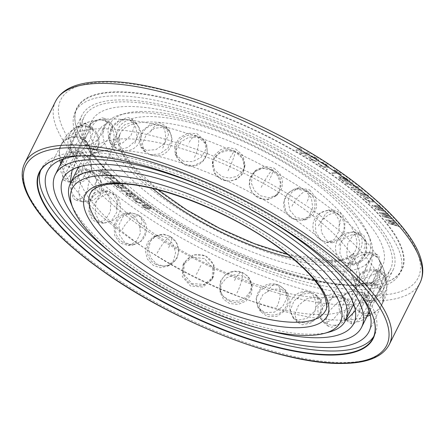 <?xml version="1.0" encoding="UTF-8"?>
<svg xmlns="http://www.w3.org/2000/svg" width="445" height="445" viewBox="0 0 445 445"><rect width="100%" height="100%" fill="white"/><g stroke="black" fill="none" stroke-linecap="round" stroke-linejoin="round"><path stroke-width="0.33" stroke-dasharray="2.23 1.67" d="M373.171 202.013L369.6 201.602L367.348 200.706L364.177 198.309L363.359 197.174L363.454 196.701L366.558 196.835L368.772 198.798L367.742 198.715L366.419 197.541L365.045 197.43L364.783 197.88L367.292 200.105L369.717 201.018L372.821 201.151L372.938 200.567L371.191 198.876L368.098 196.963L371.308 198.292L374.362 201.273L373.878 201.952L370.629 201.746L366.441 200.1L363.387 197.118L363.482 196.645L364.016 196.573L366.585 196.779L368.799 198.743L367.77 198.659L366.441 197.485L365.072 197.374L364.811 197.825L367.32 200.05L369.745 200.962L373.066 200.873L371.219 198.82L368.126 196.907L370.401 197.686L374.139 200.723L374.295 201.685L373.199 201.958M107.445 172.743L104.603 172.426L104.341 173.2L110.527 175.603L111.651 176.648L104.158 173.75L103.301 175.714L102.183 174.674L103.184 172.265L99.102 171.809L98.262 171.03L106.605 171.959L107.473 172.688L106.633 171.904L98.284 170.975L99.129 171.753L103.212 172.209L102.211 174.618L103.329 175.658L104.186 173.695L111.678 176.593L110.555 175.547L104.369 173.144L104.631 172.371L107.473 172.688M112.808 177.694L113.709 178.478L110.004 178.222L114.215 181.894L117.925 182.15L118.826 182.934L110.905 182.389L110.004 181.605L113.208 181.821L108.992 178.156L105.788 177.933L104.887 177.149L112.83 177.638L113.736 178.423L110.032 178.167L114.243 181.838L117.953 182.094L118.854 182.878L110.933 182.333L110.032 181.549L113.236 181.766L109.019 178.1L105.815 177.878L104.914 177.093L112.83 177.638M121.886 188.385L118.687 186.65L116.918 184.564L115.489 184.786L115.5 185.432L119.822 188.341L116.79 187.123L114.22 184.631L114.843 184.008L116.907 183.918L119.293 184.358L121.685 185.432L124.416 188.051L123.793 188.68L122.998 188.663L119.677 187.256L117.914 185.938L116.94 184.508L115.516 184.731L115.528 185.376L116.812 186.555L119.85 188.285L115.856 186.405L114.571 185.226L114.398 184.197L115.822 183.841L118.209 184.019L121.713 185.376L124.444 187.996L123.821 188.624L121.913 188.33M388.174 222.622L394.999 223.329L386.505 220.637L385.67 219.646L394.309 220.753L394.932 221.499L388.301 220.637L396.395 223.234L397.229 224.23L390.81 223.613L398.692 225.965L399.321 226.711L389.013 223.618L388.174 222.622L395.026 223.273L386.533 220.581L385.698 219.591L394.337 220.698L394.96 221.443L388.329 220.581L396.423 223.179L397.257 224.174L390.838 223.557L398.72 225.91L399.349 226.655L389.041 223.562L388.201 222.567M384.63 216.509L392.295 218.534L393.007 219.296L382.984 216.632L382.032 215.614L388.418 215.931L380.13 213.583L379.179 212.565L387.3 213.2L388.018 213.962L381.777 213.461L389.681 215.742L390.632 216.76L384.63 216.509L392.323 218.478L393.035 219.24L383.012 216.576L382.06 215.558L388.446 215.875L380.158 213.528L379.207 212.51L387.328 213.144L388.04 213.906L381.804 213.405L389.709 215.686L390.66 216.704L384.658 216.454M380.269 206.285L374.456 206.146L382.127 208.093L383.184 209.128L377.644 209.25L385.042 210.936L385.843 211.714L376.159 209.489L375.096 208.455L381.003 208.382L372.971 206.385L371.909 205.351L379.468 205.512L380.269 206.285L374.484 206.091L382.155 208.037L383.212 209.072L377.672 209.195L385.07 210.88L385.871 211.659L376.186 209.434L375.124 208.399L381.031 208.327L372.999 206.33L371.937 205.295L379.496 205.457L380.297 206.23M369.667 203.27L368.961 202.62L369.845 202.714L370.551 203.365L369.667 203.27L368.988 202.564L369.873 202.659L370.579 203.309L369.695 203.215M356.456 191.745L360.166 190.076L354.231 189.904L353.28 189.114L360.817 189.336L362.247 190.516L357.897 192.29L367.014 194.459L368.443 195.644L360.906 195.427L359.949 194.637L365.885 194.81L357.73 192.796L356.456 191.745L360.194 190.021L354.259 189.848L353.308 189.058L360.845 189.281L362.274 190.46L357.919 192.234L367.042 194.409L368.466 195.589L360.934 195.372L359.977 194.582L365.912 194.754L357.758 192.741L356.484 191.689M342.733 176.526L344.947 177.355L350.248 181.137L343.774 181.749L338.751 177.933L338.701 176.76L341.56 177.377L341.593 176.487L343.846 176.815L350.276 181.082L343.801 181.694L339.529 178.545L338.478 177.316L338.495 176.871L339.418 176.637L341.588 177.321L341.387 176.598L342.761 176.47M350.927 187.267L357.024 187.078L346.694 183.98L345.17 182.8L352.162 182.584L353.18 183.368L347.228 183.557L357.413 186.655L358.937 187.84L351.945 188.057L350.927 187.267L357.051 187.022L346.722 183.924L345.198 182.745L352.19 182.528L353.208 183.312L347.256 183.501L357.441 186.6L358.959 187.784L351.973 188.001L350.955 187.212M333.978 170.035L334.612 169.929L341.671 174.868L341.042 174.974L338.067 172.894L332.754 173.778L331.642 172.994L336.954 172.115L333.978 170.035L334.634 169.873L341.699 174.813L341.07 174.918L338.094 172.838L332.782 173.722L331.67 172.938L336.976 172.059L334.006 169.979M327.12 169.89L326.168 169.245L326.764 169.111L327.715 169.756L327.12 169.89L326.196 169.189L326.791 169.056L327.743 169.701L327.147 169.834M318.025 163.126L318.386 162.837L320.45 164.817L323.098 166.447L325.267 166.931L326.93 166.463L327.125 165.857L324.338 163.715L320.94 162.114L322.914 162.47L327.62 165.351L328.466 166.942L326.441 167.698L324.856 167.598L322.631 166.764L318.92 164.333L318.025 163.126L318.414 162.781L320.478 164.761L323.126 166.391L324.655 166.875L326.958 166.408L327.153 165.801L326.118 164.811L320.967 162.058L322.942 162.414L328.21 165.868L328.493 166.886L326.469 167.643L324.883 167.542L322.658 166.708L318.948 164.277L318.053 163.07M315.238 157.313L317.763 158.987L318.787 160.233L318.509 160.968L316.345 161.635L312.24 160.189L309.72 158.515L308.685 156.857L310.443 155.939L311.934 155.961L316.879 158.264L318.397 159.516L318.826 160.589L317.062 161.507L315.577 161.49L310.655 159.126L309.136 157.875L308.708 156.807L311.166 155.811L315.266 157.257M300.141 149.22L297.043 151.016L295.797 150.277L299.73 147.996L301.599 149.103L301.204 152.98L307.834 152.785L309.703 153.887L305.771 156.167L304.525 155.433L307.617 153.636L301.615 153.714L299.952 152.735L300.169 149.164L297.071 150.961L295.825 150.221L299.758 147.946L301.627 149.047L301.232 152.924L307.862 152.73L309.731 153.831L305.798 156.112L304.552 155.377L307.645 153.581L301.643 153.659L299.98 152.68L300.169 149.164M128.204 190.566L129.206 191.356L122.08 191.467L121.079 190.677L121.14 189.87L122.353 189.854L122.292 190.66L128.232 190.51L129.234 191.3L122.108 191.411L121.107 190.621L121.168 189.815L122.381 189.798L122.319 190.605L128.232 190.51M129.289 192.763L133.3 194.51L134.713 195.7L135.085 196.807L133.878 197.302L131.687 197.28L129.523 196.696L127.214 195.416L125.195 193.414L125.629 192.685L126.202 192.652L129.667 193.87L131.542 195.171L132.721 196.657L133.962 196.306L133.444 195.205L129.317 192.707L133.328 194.454L134.74 195.644L135.113 196.751L133.9 197.246L131.709 197.224L129.551 196.64L127.242 195.361L125.223 193.358L125.657 192.629L126.23 192.596L129.69 193.814L131.564 195.116L132.749 196.601L133.989 196.251L133.472 195.149L129.317 192.707M134.44 198.631L136.487 198.542L138.912 199.165L141.438 200.539L143.034 202.481L142.155 203.193L140.954 203.337L137.683 202.664L134.206 200.489L133.561 199.349L134.468 198.576L137.995 198.765L140.242 199.716L142.417 201.285L143.062 202.425L142.673 202.926L140.982 203.282L138.656 202.948L136.404 202.002L134.234 200.434L133.589 199.293L134.468 198.576M144.742 205.54L144.102 204.667L144.336 204.288L146.628 204.672L150.132 206.652L151.723 208.499L151.122 208.95L148.508 208.127L148.847 209.228L146.561 208.839L143.435 207.12L141.838 205.273L142.445 204.822L144.742 205.54L144.13 204.611L144.731 204.16L147.963 205.195L151.55 207.987L151.751 208.444L151.15 208.894L148.535 208.071L148.875 209.172L146.589 208.783L144.213 207.581L142.066 205.673L141.866 205.217L142.472 204.767L144.77 205.484M362.169 285.824A181.582 59.63 -153.5 0 0 382.544 283.337A181.582 59.63 -153.5 0 0 335.586 177.088A181.582 59.63 -153.5 0 0 116.696 91.815A181.582 59.63 -153.5 0 0 77.819 131.409A181.582 59.63 -153.5 0 0 195.756 233.302A181.582 59.63 -153.5 0 0 362.169 285.824M346.421 180.609L348.352 180.431L344.97 177.944L342.8 177.26L343.039 178.122L346.421 180.609L348.379 180.375L344.324 177.505L342.594 177.371L346.449 180.553M340.319 177.494L339.752 177.989L343.529 180.881L345.598 180.687L342.216 178.2L340.347 177.438L339.78 177.933L343.557 180.826L345.626 180.631L342.244 178.145L340.347 177.438M316.261 158.559L312.245 156.662L309.993 157.575L310.51 158.403L312.829 159.95L315.232 160.84L317.491 159.927L316.289 158.503L312.273 156.607L310.02 157.519L311.244 158.887L315.26 160.79L317.519 159.872L316.289 158.503M121.719 187.868L122.831 188.018L123.304 187.645L121.696 185.943L119.46 184.87L118.031 184.842L118.198 185.487L119.644 186.8L121.719 187.868L123.176 187.84L122.842 186.811L120.284 185.092L118.059 184.786L118.225 185.432L119.672 186.744L121.746 187.812M130.964 196.618L131.598 196.156L129.779 194.426L127.531 193.425L126.636 193.336L126.291 193.775L128.11 195.505L130.964 196.618L131.625 196.1L129.806 194.37L127.559 193.369L126.402 193.436L126.547 194.131L128.138 195.45L130.991 196.562M136.409 199.16L134.857 199.499L134.779 200.117L136.865 201.846L139.202 202.631L141.738 202.33L141.816 201.713L140.77 200.617L137.394 199.193L134.885 199.443L135.085 200.484L136.893 201.791L140.208 202.614L141.766 202.275L141.844 201.657L139.758 199.927L136.437 199.104M145.865 205.985L148.124 207.537L150.543 208.232L149.331 206.641L146.7 205.156L145.281 204.934L145.865 205.985L149.153 207.954L150.571 208.177L149.987 207.125L147.729 205.573L145.309 204.878L145.893 205.929M145.131 206.13L143.017 205.54L143.412 206.463L145.676 208.015L147.785 208.599L147.39 207.682L145.159 206.074L143.045 205.484L143.44 206.408L145.704 207.96L147.812 208.544L147.417 207.626L145.159 206.074M372.142 314.209A186.177 61.143 -153.5 0 0 372.065 314.02A186.177 61.143 -153.5 0 0 251.136 209.545A186.177 61.143 -153.5 0 0 80.512 155.694A186.177 61.143 -153.5 0 0 59.619 158.242A186.177 61.143 -153.5 0 0 59.424 158.298M40.729 170.324A186.177 61.143 26.5 0 1 41.541 168.477A186.177 61.143 26.5 0 1 82.308 152.084A186.177 61.143 -153.5 0 1 280.984 222.272A186.177 61.143 -153.5 0 1 374.773 334.618L372.977 338.228M373.783 336.376A186.177 61.143 -153.5 0 0 374.773 334.618M361.284 295.636A179.68 59.007 -153.5 0 0 86.703 155.555A179.68 59.007 -153.5 0 0 80.79 155.789M60.765 163.693A179.124 58.823 26.5 0 0 174.295 265.999A179.124 58.823 26.5 0 0 342.733 320.161A179.124 58.823 -153.5 0 0 367.025 316.384M370.234 315.049A179.124 58.823 -153.5 0 0 380.052 307.467A179.124 58.823 -153.5 0 0 382.116 304.069A179.124 58.823 -153.5 0 0 291.28 196.023A179.124 58.823 -153.5 0 0 100.581 128.777A179.124 58.823 26.5 0 0 61.516 144.224L47.515 171.052M59.903 160.322A179.124 58.823 26.5 0 1 60.047 147.924A179.124 58.823 26.5 0 1 61.516 144.224M392.974 270.226A173.734 57.055 -153.5 0 0 305.454 165.384A173.734 57.055 -153.5 0 0 120.061 99.891A173.734 57.055 -153.5 0 0 82.014 115.183A173.734 57.055 -153.5 0 0 169.534 220.025A173.734 57.055 -153.5 0 0 354.932 285.518A173.734 57.055 -153.5 0 0 392.974 270.226L383.434 289.367A173.734 57.055 -153.5 0 1 345.387 304.658A173.734 57.055 26.5 0 1 159.989 239.165A173.734 57.055 26.5 0 1 72.474 134.323A173.734 57.055 26.5 0 1 96.548 120.211A173.734 57.055 26.5 0 1 110.516 119.032A173.734 57.055 -153.5 0 1 264.625 166.547A173.734 57.055 -153.5 0 1 380.214 261.643C387.957 276.517 389.008 290.001 383.373 302.099L380.052 307.467M383.434 289.367A173.734 57.055 -153.5 0 0 380.214 261.643M360.011 289.534A181.254 59.524 -153.5 0 0 399.705 273.58A181.254 59.524 -153.5 0 0 308.396 164.199A181.254 59.524 -153.5 0 0 114.977 95.875A181.254 59.524 26.5 0 0 75.288 111.829A181.254 59.524 26.5 0 0 166.591 221.21A181.254 59.524 26.5 0 0 360.011 289.534M361.813 285.929A181.254 59.524 -153.5 0 0 382.149 283.448A181.254 59.524 -153.5 0 0 401.501 269.97A181.254 59.524 -153.5 0 0 310.193 160.595A181.254 59.524 -153.5 0 0 116.779 92.265A181.254 59.524 -153.5 0 0 77.085 108.224A181.254 59.524 -153.5 0 0 77.97 131.787A181.254 59.524 -153.5 0 0 195.7 233.497A181.254 59.524 -153.5 0 0 361.813 285.929M137.227 112.685A148.747 48.85 -153.5 0 0 120.539 114.721A148.747 48.85 -153.5 0 0 104.653 125.779A148.747 48.85 -153.5 0 0 179.585 215.541A148.747 48.85 -153.5 0 0 338.317 271.617A148.747 48.85 -153.5 0 0 370.891 258.517A148.747 48.85 -153.5 0 0 370.162 239.182A148.747 48.85 -153.5 0 0 273.547 155.711A148.747 48.85 -153.5 0 0 137.227 112.685M141.549 111.461A144.803 47.554 -153.5 0 0 125.301 113.442A144.803 47.554 -153.5 0 0 162.753 198.175A144.803 47.554 -153.5 0 0 337.31 266.177A144.803 47.554 -153.5 0 0 368.315 234.604A144.803 47.554 -153.5 0 0 274.259 153.347A144.803 47.554 -153.5 0 0 141.549 111.461M71.067 203.504A153.714 50.48 -153.5 0 0 170.908 289.756A153.714 50.48 -153.5 0 0 311.784 334.223A153.714 50.48 -153.5 0 0 329.033 332.12M352.418 276.467A153.714 50.48 -153.5 0 1 355.266 300.992A153.714 50.48 -153.5 0 1 321.601 314.526A153.714 50.48 26.5 0 1 157.569 256.581A153.714 50.48 26.5 0 1 80.133 163.821A153.714 50.48 26.5 0 1 101.438 151.333A153.714 50.48 26.5 0 1 113.798 150.288A153.714 50.48 -153.5 0 1 250.151 192.329A153.714 50.48 -153.5 0 1 352.418 276.467L354.754 281.941C356.573 289.884 354.949 287.654 355.349 288.204L354.893 288.816A148.747 48.85 -153.5 0 0 357.858 284.655A148.747 48.85 -153.5 0 0 282.925 194.899A148.747 48.85 -153.5 0 0 124.194 138.823A148.747 48.85 26.5 0 0 91.62 151.917A148.747 48.85 26.5 0 0 90.085 156.785L90.402 155.872C91.742 155.911 86.608 155.261 101.438 151.333M90.085 156.785A148.747 48.85 26.5 0 0 172.921 245.573A148.747 48.85 26.5 0 0 325.284 297.75A148.747 48.85 -153.5 0 0 354.893 288.816M80.373 200.139L78.548 192.051L80.907 181.427L85.93 173.005L91.498 170.635L94.112 172.588L96.487 180.826L94.896 191.65L89.617 200.005L83.187 202.147L80.373 200.139M86.853 170.674L84.233 168.716L78.643 171.086L73.614 179.502L71.272 190.132L73.114 198.225L75.923 200.233L82.331 198.081L87.604 189.726L89.217 178.907L86.853 170.674M325.74 322.664L322.419 321.613L320.25 315.166L323.743 305.926L331.442 298.15L339.474 295.118L342.633 296.042L344.102 301.938L340.403 311.016L333.327 319.282L325.74 322.664M264.708 329.723A162.414 53.339 26.5 0 1 111.689 253.428M347 280.027A162.414 53.339 26.5 0 1 173.689 218.801A162.414 53.339 26.5 0 1 91.87 120.79A162.414 53.339 26.5 0 1 127.437 106.494A162.414 53.339 -153.5 0 1 300.748 167.72A162.414 53.339 -153.5 0 1 382.567 265.726A162.414 53.339 -153.5 0 1 347 280.027M108.474 122.431L101.772 126.569L95.197 135.313L91.392 144.319L92.26 149.559L94.735 149.982L101.933 146.199L109.197 137.939L112.746 128.761L111.105 122.97L108.474 122.431M91.475 128.16L81.418 143.273L77.252 152.062L76.507 156.073L77.742 155.711L89.156 141.382L93.005 132.41L92.866 127.882L91.475 128.16M83.165 138.923L76.69 155.895L72.068 164.461L69.403 167.465L69.431 166.474L72.018 160.606L82.937 138.707L83.354 138.011L83.165 138.923M72.19 169.634L77.975 157.207L82.976 152.59L84.066 154.053L84.183 161.741L81.279 172.382L76.24 180.787L71.589 183.129L70.805 182.539M112.68 193.375L116.985 201.674L116.69 212.365L111.562 220.776L103.863 223.329L98.94 220.926L95.085 212.688L96.042 202.08L101.026 193.653L107.996 191L112.68 193.375M138.595 215.102L144.275 222.834L145.304 232.891L141.037 241.39L133.088 245.117L124.861 242.653L119.499 234.893L118.987 224.803L123.248 216.303L130.68 212.615L138.595 215.102M170.24 236.406L176.365 242.681L178.773 251.136L176.632 259.296L170.524 264.825L163.471 266.166L156.501 263.957L150.543 257.599L148.441 249L150.705 240.778L156.612 235.349L163.393 234.137L170.24 236.406M205.618 255.947L213.989 265.048L213.411 276.834L204.222 284.5L191.878 283.493L183.629 274.148L184.33 262.122L193.397 254.701L205.618 255.947M242.508 272.496L248.477 276.645L251.581 282.859L250.746 290.83L245.529 297.538L237.413 300.998L228.774 300.047L222.778 295.758L219.619 289.244L220.409 281.068L225.654 274.487L233.836 271.367L242.508 272.496M278.592 285.011L285.378 289.89L286.886 298.055L282.653 306.56L274.281 312.195L264.858 312.562L257.905 307.417L256.125 298.818L260.358 290.312L269.008 285.111L278.592 285.011M311.606 292.715L316.345 295.052L318.425 302.233L314.693 311.278L306.789 318.409L297.872 320.267L292.966 317.758L290.374 310.048L294.006 300.898L302.377 294.245L311.606 292.715M345.353 299.763L337.332 302.806L329.65 310.593L326.152 319.827L328.304 326.263L331.62 327.314L339.218 323.932L346.31 315.683L350.004 306.599L348.513 300.692L345.353 299.763M352.879 284.672A171.108 56.192 26.5 0 1 170.285 220.169A171.108 56.192 26.5 0 1 84.088 116.913A171.108 56.192 26.5 0 1 121.557 101.849A171.108 56.192 -153.5 0 1 304.152 166.352A171.108 56.192 -153.5 0 1 390.348 269.609A171.108 56.192 -153.5 0 1 352.879 284.672M101.983 117.83L104.614 118.364L106.233 124.138L102.673 133.316L95.43 141.593L88.243 145.382L85.763 144.959L84.878 139.702L88.677 130.697L95.269 121.963L101.983 117.83M84.077 123.866L85.462 123.588L85.579 128.099L81.719 137.066L70.343 151.417L69.103 151.778L69.826 147.757L73.981 138.962L84.077 123.866M75.322 135.208L75.505 134.29L74.977 135.185L64.414 156.373L61.588 162.759L61.549 163.743L64.197 160.728L68.808 152.157L75.322 135.208M76.267 151.144L75.172 149.681L71.434 152.357L66.706 160.884L63.001 171.219L62.528 178.695L63.785 180.219L68.413 177.867L73.447 169.462L76.368 158.832L76.267 151.144M106.411 192.574L101.727 190.199L94.74 192.846L89.751 201.273L88.805 211.881L92.677 220.125L97.588 222.528L105.27 219.969L110.399 211.559L110.71 200.873L106.411 192.574M133.717 215.463L125.796 212.977L118.353 216.665L114.087 225.17L114.615 235.255L119.983 243.014L128.204 245.479L136.137 241.752L140.403 233.252L139.385 223.195L133.717 215.463M167.053 237.908L160.206 235.639L153.419 236.857L147.506 242.291L145.248 250.507L147.356 259.101L153.319 265.459L160.283 267.668L167.331 266.333L173.433 260.803L175.58 252.643L173.177 244.188L167.053 237.908M204.327 258.495L192.107 257.255L183.034 264.686L182.339 276.707L190.594 286.046L202.931 287.058L212.115 279.399L212.699 267.601L204.327 258.495M243.192 275.928L234.521 274.804L226.344 277.936L221.098 284.516L220.303 292.693L223.462 299.196L229.459 303.479L238.097 304.436L246.219 300.987L251.436 294.279L252.265 286.307L249.167 280.083L243.192 275.928M281.212 289.117L271.628 289.222L262.984 294.434L258.751 302.945L260.525 311.533L267.478 316.668L276.901 316.306L285.278 310.682L289.517 302.177L288.004 294L281.212 289.117M315.995 297.232L306.772 298.773L298.411 305.431L294.774 314.582L297.355 322.275L302.261 324.783L311.183 322.936L319.098 315.817L322.831 306.766L320.739 299.574L315.995 297.232M367.442 296.548L361.212 301.07L354.47 309.787L350.788 318.87L351.717 323.999L353.708 324.099L359.421 319.243L365.473 310.082L369.428 301.17L369.289 296.554L367.442 296.548M380.881 287.793L371.208 303.167L367.147 312.012L366.357 315.956L367.142 315.344L370.913 308.58L380.998 288.366L381.521 287.103L380.881 287.793M384.819 274.042L378.778 291.169L374.262 299.78L371.514 302.795L371.08 301.593L375.747 283.893L380.581 275.411L384.224 272.779L384.819 274.042M379.007 256.17L379.713 264.007L376.687 274.521L371.781 282.976L367.08 285.434L365.267 283.721L364.01 275.705L366.274 264.947L371.464 256.581L377.021 254.395L379.007 256.17M363.815 235.288L366.719 243.526L365.072 254.19L360.005 262.6L353.636 265.02L350.076 262.839L346.694 254.507L347.656 243.704L352.918 235.333L360.05 233.069L363.815 235.288M340.191 212.716L344.897 220.809L344.675 231.239L339.935 239.705L332.554 242.77L326.458 240.267L321.39 232.162L321.04 221.71L325.857 213.244L333.839 210.201L340.191 212.716M309.631 189.87L315.444 197.063L316.757 206.58L313.286 215.046L306.266 219.563L295.897 217.421L289.851 210.279L288.143 200.856L291.547 192.407L298.923 187.807L309.631 189.87M274.048 168.188L279.766 173.394L282.586 180.609L281.908 188.124L277.941 194.198L269.587 197.791L260.308 195.733L254.501 190.605L251.497 183.557L252.054 176.153L256.059 170.04L264.636 166.246L274.048 168.188M235.672 149.025L242.92 155.45L244.995 164.672L242.475 171.497L236.896 176.331L229.487 178.134L221.938 176.576L214.674 170.329L212.565 161.402L215.08 154.626L220.676 149.626L228.113 147.579L235.672 149.025M183.19 161.14L175.202 154.065L174.618 145.738L179.307 137.905L187.69 133.255L196.924 133.589L205.05 140.982L205.779 149.637L201.062 157.413L192.518 161.685L183.19 161.14M146.5 150.404L140.804 147.006L138.818 139.252L142.734 130.374L150.938 123.944L160.233 122.853L166.096 126.452L168.466 134.674L164.594 143.602L156.034 149.598L146.5 150.404M127.91 117.486L131.976 119.177L134.462 126.258L130.947 135.497L122.887 142.75L114.176 145.037L110.271 143.49L108.363 136.927L112.029 127.821L119.566 120.1L127.91 117.486M345.893 319.788L344.708 319.516L343.757 314.376L347.434 305.287L354.198 296.581L360.444 292.065L362.286 292.065L361.685 298.734L355.377 310.671M373.199 283.754L373.833 283.065L373.422 284.066L362.925 305.12L359.46 311.305L358.67 311.917L359.438 307.962L363.493 299.112L373.199 283.754M376.932 270.705L376.337 269.442L372.671 272.062L367.826 280.539L363.198 298.256L363.626 299.452L366.352 296.431L370.857 287.815L376.932 270.705M371.419 253.739L369.428 251.965L363.843 254.145L358.653 262.506L356.406 273.274L357.68 281.29L359.488 283.003L364.166 280.539L369.061 272.084L372.109 261.571L371.419 253.739M356.996 233.92L353.23 231.695L346.071 233.964L340.809 242.33L339.863 253.133L343.262 261.471L346.811 263.651L353.163 261.226L358.225 252.816L359.888 242.152L356.996 233.92M334.579 212.493L328.215 209.984L320.216 213.022L315.399 221.488L315.761 231.94L320.839 240.044L326.93 242.547L334.295 239.482L339.034 231.016L339.268 220.587L334.579 212.493M305.57 190.81L294.851 188.747L287.464 193.353L284.066 201.802L285.785 211.219L291.831 218.362L302.194 220.503L309.208 215.986L312.674 207.526L311.378 198.003L305.57 190.81M271.789 170.224L262.378 168.293L253.795 172.093L249.79 178.206L249.239 185.604L252.248 192.652L258.055 197.775L267.328 199.838L275.678 196.251L279.644 190.176L280.322 182.661L277.508 175.436L271.789 170.224M235.372 152.04L227.807 150.594L220.375 152.652L214.774 157.658L212.259 164.433L214.368 173.35L221.632 179.591L229.186 181.154L236.59 179.357L242.169 174.523L244.689 167.698L242.614 158.47L235.372 152.04M184.853 164.939L194.181 165.49L202.736 161.229L207.453 153.458L206.725 144.792L198.592 137.388L189.359 137.06L180.982 141.721L176.292 149.553L176.871 157.875L184.853 164.939M150.032 154.749L159.566 153.948L168.138 147.968L172.009 139.04L169.634 130.802L163.766 127.198L154.471 128.299L146.277 134.74L142.361 143.613L144.336 151.356L150.032 154.749M133.083 122.108L124.75 124.728L117.224 132.46L113.553 141.56L115.444 148.113L119.349 149.659L128.071 147.378L136.142 140.136L139.658 130.897L137.149 123.799L133.083 122.108M374.378 295.474A199.638 65.56 -153.5 0 0 360.122 187.212A199.638 65.56 -153.5 0 0 104.486 82.164A199.638 65.56 -153.5 0 0 118.743 190.427A199.638 65.56 -153.5 0 0 374.378 295.474M55.581 101.315A203.582 66.856 -153.5 0 0 158.136 224.163A203.582 66.856 -153.5 0 0 375.38 300.909A203.582 66.856 -153.5 0 0 419.963 282.987M24.859 162.931A203.582 66.856 -153.5 0 0 127.415 285.785A203.582 66.856 -153.5 0 0 344.658 362.525A203.582 66.856 -153.5 0 0 389.242 344.602M330.874 261.093A135.28 44.428 -153.5 0 0 321.218 187.729A135.28 44.428 -153.5 0 0 147.99 116.546A135.28 44.428 -153.5 0 0 157.647 189.909A135.28 44.428 -153.5 0 0 330.874 261.093M292.02 257.994A131.342 43.132 -153.5 0 0 326.552 262.316A131.342 43.132 -153.5 0 0 355.316 250.752A131.342 43.132 -153.5 0 0 289.15 171.497A131.342 43.132 -153.5 0 0 148.992 121.98A131.342 43.132 -153.5 0 0 120.228 133.544A131.342 43.132 -153.5 0 0 152.54 188.452M287.654 254.445L329.161 260.481C335.213 260.386 340.28 259.719 344.374 258.484C350.209 256.598 353.853 254.023 355.316 250.752L325.423 310.705A131.342 43.132 -153.5 0 0 259.257 231.45A131.342 43.132 -153.5 0 0 119.099 181.933A131.342 43.132 -153.5 0 0 90.335 193.497L120.228 133.544L119.121 137.388L120.667 146.995L131.03 163.955L157.997 189.804M342.044 298.456A15.642 14.04 -108.6 0 1 349.642 291.697A15.642 14.04 -108.6 0 1 365.284 297.043A15.642 14.04 -108.6 0 1 367.225 314.582M353.669 290.88A15.642 14.741 -142.3 0 1 355.11 288.582A15.642 14.741 -142.3 0 1 375.324 285.64A15.642 14.741 -142.3 0 1 381.309 305.404M357.079 278.982A15.642 14.518 176.6 0 1 374.212 270.705A15.642 14.518 176.6 0 1 386.866 284.06A15.642 14.518 176.6 0 1 385.437 290.991M352.051 263.512A15.642 13.378 151.5 0 1 365.818 254.062A15.642 13.378 151.5 0 1 379.446 260.431A15.642 13.378 151.5 0 1 379.346 272.251M338.901 245.44A15.642 11.398 138.2 0 1 362.825 237.485A15.642 11.398 138.2 0 1 363.42 250.363M318.459 225.904A15.642 8.705 130 0 1 338.606 214.318A15.642 8.705 130 0 1 338.656 226.705M292.009 206.135A15.642 5.462 123.9 0 1 308.046 191.472A15.642 5.462 123.9 0 1 306.622 202.753M261.209 187.367A15.642 1.88 118.9 0 1 272.824 170.001A15.642 1.88 118.9 0 1 269.32 180.025M228.001 170.78A15.642 1.825 114.2 0 0 234.949 151.089A15.642 1.825 114.2 0 0 229.092 159.933M194.465 157.424A15.642 5.412 109.1 0 0 196.595 135.814A15.642 5.412 109.1 0 0 188.474 143.757M162.714 148.129A15.642 8.661 103.1 0 0 159.916 125.084A15.642 8.661 103.1 0 0 150.015 132.504M134.74 143.49A15.642 11.364 94.9 0 0 126.775 119.599A15.642 11.364 94.9 0 0 116.134 126.881M112.296 143.785A15.642 13.356 81.7 0 0 111.589 127.131A15.642 13.356 81.7 0 0 98.373 120.039A15.642 13.356 81.7 0 0 88.95 127.242M96.799 149.008A15.642 14.507 56.9 0 0 93.161 130.379A15.642 14.507 56.9 0 0 74.955 128.182A15.642 14.507 56.9 0 0 70.182 133.561M89.223 158.821A15.642 14.746 16 0 0 90.151 156.445A15.642 14.746 16 0 0 80.462 138.389A15.642 14.746 16 0 0 61.004 145.454M90.04 172.615A15.642 14.056 -18 0 0 90.891 162.553A15.642 14.056 -18 0 0 77.219 153.169A15.642 14.056 -18 0 0 61.994 162.158M99.202 189.52A15.642 12.488 -36 0 0 98.79 176.876A15.642 12.488 -36 0 0 85.718 172.81A15.642 12.488 -36 0 0 73.091 182.634M116.128 208.471A15.642 10.135 -46.3 0 0 115.667 195.722A15.642 10.135 -46.3 0 0 93.595 205.59M139.763 228.279A15.642 7.142 -53.2 0 0 140.353 216.404A15.642 7.142 -53.2 0 0 122.219 229.581M168.616 247.704A15.642 3.699 -58.6 0 0 171.03 237.052A15.642 3.699 -58.6 0 0 157.163 253.11M200.873 265.52L196.234 274.687M234.509 280.611A15.642 3.649 -68.3 0 1 241.529 272.257A15.642 3.649 -68.3 0 1 236.979 292.966M267.412 292.026A15.642 7.092 -73.7 0 1 276.517 284.399A15.642 7.092 -73.7 0 1 276.829 306.789M297.516 299.051A15.642 10.09 -80.6 0 1 307.962 291.742A15.642 10.09 -80.6 0 1 313.291 315.299M372.065 314.02L372.22 314.404M59.619 158.242L59.224 158.348M41.541 168.477L39.739 172.082M382.116 304.069L369.116 331.397M60.047 147.924L62.345 142.011C65.437 136.081 69.787 131.358 75.4 127.849C81.63 124.01 88.677 121.463 96.548 120.211M401.501 269.97L399.705 273.58M382.149 283.448L382.544 283.337M77.97 131.787L77.819 131.409M77.085 108.224L75.288 111.829M82.014 115.183L72.474 134.323M125.301 113.442L120.539 114.721M80.133 163.821L78.554 166.997M355.266 300.992L353.68 304.169M104.653 125.779L91.62 151.917M370.891 258.517L357.858 284.655M368.315 234.604L370.162 239.182M84.233 168.716L91.498 170.635M63.084 178.523L72.018 160.606M82.937 138.707L91.87 120.79M328.304 326.263L322.419 321.613M63.062 159.082L64.414 156.373M74.977 135.185L84.088 116.913M369.322 311.778L370.913 308.58M380.998 288.366L390.348 269.609M348.513 300.692L342.633 296.042M353.781 323.459L362.925 305.12M373.422 284.066L382.567 265.726M369.289 296.554L362.286 292.065M351.717 323.999L344.708 319.516M381.521 287.103L373.833 283.065M366.357 315.956L358.67 311.917M384.224 272.779L376.337 269.442M371.514 302.795L363.626 299.452M377.021 254.395L369.428 251.965M367.08 285.434L359.488 283.003M360.05 233.069L353.23 231.695M353.636 265.02L346.811 263.651M333.839 210.201L328.215 209.984M332.554 242.77L326.93 242.547M298.923 187.807L294.851 188.747M306.266 219.563L302.194 220.503M256.059 170.04L253.795 172.093M277.941 194.198L275.678 196.251M212.565 161.402L212.259 164.433M244.995 164.672L244.689 167.698M205.05 140.982L206.725 144.792M175.202 154.065L176.871 157.875M166.096 126.452L169.634 130.802M140.804 147.006L144.336 151.356M110.271 143.49L115.444 148.113M131.976 119.177L137.149 123.799M85.763 144.959L92.26 149.559M104.614 118.364L111.105 122.97M69.103 151.778L76.507 156.073M85.462 123.588L92.866 127.882M61.549 163.743L69.403 167.465M75.505 134.29L83.354 138.011M63.785 180.219L71.589 183.129M75.172 149.681L82.976 152.59M75.923 200.233L83.187 202.147M97.588 222.528L103.863 223.329M101.727 190.199L107.996 191M128.204 245.479L133.088 245.117M125.796 212.977L130.68 212.615M167.331 266.333L170.524 264.825M153.419 236.857L156.612 235.349M212.115 279.399L213.411 276.834M183.034 264.686L184.33 262.122M252.265 286.307L251.581 282.859M220.303 292.693L219.619 289.244M288.004 294L285.378 289.89M260.525 311.533L257.905 307.417M320.739 299.574L316.345 295.052M297.355 322.275L292.966 317.758M333.7 325.234A15.642 15.642 0 0 0 349.13 309.386A15.642 15.642 0 0 0 333.288 293.956A15.642 15.642 0 0 0 317.858 309.803A15.642 15.642 0 0 0 333.7 325.234M346.271 319.732A15.642 15.642 0 0 0 367.542 315.344M368.499 313.747A15.642 15.642 0 0 0 349.642 291.697A15.642 15.642 0 0 0 346.004 319.566M369.862 313.597A15.642 15.642 0 0 0 377.049 285.762A15.642 15.642 0 0 0 353.352 304.831M354.559 306.939A15.642 15.642 0 0 0 368.338 313.758M386.866 284.06A15.642 15.642 0 0 0 370.329 269.375A15.642 15.642 0 0 0 355.644 285.913A15.642 15.642 0 0 0 372.181 300.598A15.642 15.642 0 0 0 386.866 284.06M379.446 260.431A15.642 15.642 0 0 0 358.242 254.134A15.642 15.642 0 0 0 351.945 275.333A15.642 15.642 0 0 0 373.149 281.629A15.642 15.642 0 0 0 379.446 260.431M362.825 237.485A15.642 15.642 0 0 0 340.742 236.239A15.642 15.642 0 0 0 339.496 258.322A15.642 15.642 0 0 0 361.579 259.569A15.642 15.642 0 0 0 362.825 237.485M338.606 214.318A15.642 15.642 0 0 0 316.573 216.259A15.642 15.642 0 0 0 318.509 238.292A15.642 15.642 0 0 0 340.542 236.351A15.642 15.642 0 0 0 338.606 214.318M308.046 191.472A15.642 15.642 0 0 0 286.341 195.711A15.642 15.642 0 0 0 290.579 217.416A15.642 15.642 0 0 0 312.29 213.177A15.642 15.642 0 0 0 308.046 191.472M272.824 170.001A15.642 15.642 0 0 0 251.575 176.131A15.642 15.642 0 0 0 257.705 197.385A15.642 15.642 0 0 0 278.954 191.255A15.642 15.642 0 0 0 272.824 170.001M234.949 151.089A15.642 15.642 0 0 0 214.279 158.96A15.642 15.642 0 0 0 222.144 179.63A15.642 15.642 0 0 0 242.814 171.759A15.642 15.642 0 0 0 234.949 151.089M196.595 135.814A15.642 15.642 0 0 0 176.693 145.465A15.642 15.642 0 0 0 186.344 165.368A15.642 15.642 0 0 0 206.246 155.717A15.642 15.642 0 0 0 196.595 135.814M159.916 125.084A15.642 15.642 0 0 0 141.132 136.765A15.642 15.642 0 0 0 152.813 155.55A15.642 15.642 0 0 0 171.598 143.869A15.642 15.642 0 0 0 159.916 125.084M126.775 119.599A15.642 15.642 0 0 0 109.854 133.839A15.642 15.642 0 0 0 124.094 150.766A15.642 15.642 0 0 0 141.015 136.526A15.642 15.642 0 0 0 126.775 119.599M98.373 120.039A15.642 15.642 0 0 0 85.145 137.766A15.642 15.642 0 0 0 102.873 150.989A15.642 15.642 0 0 0 116.101 133.261A15.642 15.642 0 0 0 98.373 120.039M74.955 128.182A15.642 15.642 0 0 0 70.388 149.826A15.642 15.642 0 0 0 92.032 154.387A15.642 15.642 0 0 0 96.593 132.749A15.642 15.642 0 0 0 74.955 128.182M78.326 167.442A15.642 15.642 0 0 0 79.421 137.105A15.642 15.642 0 0 0 61.421 159.688M62.155 160.895A15.642 15.642 0 0 0 76.434 167.72M60.876 163.465A15.642 15.642 0 0 0 70.488 182.016M70.978 182.189A15.642 15.642 0 0 0 90.891 162.553A15.642 15.642 0 0 0 61.944 160.567M73.497 195.277A15.642 15.642 0 0 0 95.347 198.72A15.642 15.642 0 0 0 98.79 176.876A15.642 15.642 0 0 0 76.946 173.428A15.642 15.642 0 0 0 73.497 195.277M94.056 218.334A15.642 15.642 0 0 0 116.167 217.833A15.642 15.642 0 0 0 115.667 195.722A15.642 15.642 0 0 0 93.556 196.223A15.642 15.642 0 0 0 94.056 218.334M121.63 241.457A15.642 15.642 0 0 0 143.518 238.297A15.642 15.642 0 0 0 140.353 216.404A15.642 15.642 0 0 0 118.465 219.569A15.642 15.642 0 0 0 121.63 241.457M154.749 263.763A15.642 15.642 0 0 0 176.242 258.545A15.642 15.642 0 0 0 171.03 237.052A15.642 15.642 0 0 0 149.537 242.269A15.642 15.642 0 0 0 154.749 263.763M191.567 284.099A15.642 15.642 0 0 0 212.549 277.09A15.642 15.642 0 0 0 205.54 256.114A15.642 15.642 0 0 0 184.564 263.117A15.642 15.642 0 0 0 191.567 284.099M229.959 301.315A15.642 15.642 0 0 0 250.274 292.576A15.642 15.642 0 0 0 241.529 272.257A15.642 15.642 0 0 0 221.215 281.001A15.642 15.642 0 0 0 229.959 301.315M267.729 314.42A15.642 15.642 0 0 0 287.131 303.801A15.642 15.642 0 0 0 276.517 284.399A15.642 15.642 0 0 0 257.11 295.018A15.642 15.642 0 0 0 267.729 314.42M302.845 322.603A15.642 15.642 0 0 0 320.834 309.731A15.642 15.642 0 0 0 307.962 291.742A15.642 15.642 0 0 0 289.973 304.614A15.642 15.642 0 0 0 302.845 322.603"/><path stroke-width="0.67" d="M332.287 355.071A186.505 61.249 -153.5 0 0 372.22 314.404A186.505 61.249 -153.5 0 0 251.08 209.745A186.505 61.249 -153.5 0 0 80.15 155.794A186.505 61.249 -153.5 0 0 59.224 158.348A186.505 61.249 -153.5 0 0 107.462 267.478A186.505 61.249 -153.5 0 0 332.287 355.071M59.424 158.298A186.177 61.143 -153.5 0 0 39.739 172.082A186.177 61.143 -153.5 0 0 133.528 284.433A186.177 61.143 -153.5 0 0 332.204 354.615A186.177 61.143 -153.5 0 0 372.977 338.228A186.177 61.143 -153.5 0 0 372.142 314.209M373.783 336.376A186.177 61.143 -153.5 0 1 334 351.01A186.177 61.143 26.5 0 1 137.85 282.386A186.177 61.143 26.5 0 1 40.729 170.324M80.79 155.789A179.68 59.007 -153.5 0 0 47.515 171.052A179.68 59.007 -153.5 0 0 137.422 279.527A179.68 59.007 -153.5 0 0 329.611 347.539A179.68 59.007 -153.5 0 0 369.116 331.397A179.68 59.007 -153.5 0 0 361.284 295.636M367.025 316.384A179.124 58.823 -153.5 0 0 370.234 315.049M60.765 163.693A179.124 58.823 26.5 0 1 59.903 160.322M307.462 335.447A149.776 49.189 -153.5 0 0 324.266 333.4A149.776 49.189 -153.5 0 0 285.529 245.757A149.776 49.189 -153.5 0 0 104.981 175.419A149.776 49.189 -153.5 0 0 72.913 208.076A149.776 49.189 -153.5 0 0 170.196 292.126A149.776 49.189 -153.5 0 0 307.462 335.447M324.266 333.4L329.033 332.12A153.714 50.48 -153.5 0 0 345.442 320.689A153.714 50.48 -153.5 0 0 268.012 227.929A153.714 50.48 -153.5 0 0 103.974 169.984A153.714 50.48 -153.5 0 0 70.316 183.512A153.714 50.48 -153.5 0 0 71.067 203.504L72.913 208.076M111.689 253.428A162.414 53.339 26.5 0 1 63.084 178.523A162.414 53.339 26.5 0 1 98.651 164.227A162.414 53.339 -153.5 0 1 271.967 225.454A162.414 53.339 -153.5 0 1 353.781 323.459A162.414 53.339 -153.5 0 1 318.214 337.755A162.414 53.339 26.5 0 1 264.708 329.723M70.805 182.539L70.327 181.599L72.19 169.634M361.562 327.342A171.108 56.192 -153.5 0 1 324.094 342.405A171.108 56.192 26.5 0 1 141.499 277.897A171.108 56.192 26.5 0 1 55.302 174.646A171.108 56.192 26.5 0 1 92.777 159.583A171.108 56.192 -153.5 0 1 275.366 224.085A171.108 56.192 -153.5 0 1 361.562 327.342L369.322 311.778M355.377 310.671L346.705 319.616L345.893 319.788M55.581 101.315C59.764 93.339 67.329 87.815 78.281 84.734C85.284 82.731 93.444 81.674 102.773 81.557C169.64 79.021 300.681 134.829 370.129 194.977C391.205 212.799 406.168 229.559 415.007 245.267C419.969 254.128 422.55 262.366 422.75 269.976C422.845 274.693 421.916 279.026 419.963 282.987A203.582 66.856 -153.5 0 0 317.407 160.133A203.582 66.856 -153.5 0 0 100.164 83.393A203.582 66.856 -153.5 0 0 55.581 101.315L24.859 162.931C12.516 186.939 43.838 229.003 100.581 269.425C173.417 322.38 284.127 365.356 343.351 363.443C367.314 363.153 382.611 356.873 389.242 344.602A203.582 66.856 -153.5 0 0 286.686 221.755A203.582 66.856 -153.5 0 0 69.442 145.009A203.582 66.856 -153.5 0 0 24.859 162.931M69.943 147.729A201.613 66.21 -153.5 0 0 84.339 257.054A201.613 66.21 -153.5 0 0 342.5 363.142A201.613 66.21 -153.5 0 0 328.104 253.811A201.613 66.21 -153.5 0 0 69.943 147.729M152.54 188.452A131.342 43.132 -153.5 0 0 292.02 257.994M90.335 193.497A131.342 43.132 -153.5 0 0 156.501 272.757A131.342 43.132 -153.5 0 0 296.659 322.269A131.342 43.132 -153.5 0 0 325.423 310.705C327.114 309.453 326.98 304.997 325.022 297.355C321.807 288.61 314.126 278.431 301.977 266.805C294.173 259.429 284.995 252.02 274.426 244.578C226.483 210.151 153.981 182.461 116.49 183.768C110.471 183.863 105.421 184.525 101.343 185.754C95.469 187.634 91.803 190.215 90.335 193.497M114.777 183.162A135.28 44.428 -153.5 0 0 124.433 256.52A135.28 44.428 -153.5 0 0 297.661 327.704A135.28 44.428 -153.5 0 0 288.004 254.345A135.28 44.428 -153.5 0 0 114.777 183.162M419.963 282.987L389.242 344.602M157.997 189.804L186.689 209.923L219.708 228.385L254.317 243.643L287.654 254.445M78.554 166.997L70.316 183.512M353.68 304.169L345.442 320.689M55.302 174.646L63.062 159.082M367.542 315.344A15.642 15.642 0 0 0 368.499 313.747M353.352 304.831A15.642 15.642 0 0 0 354.559 306.939M368.338 313.758A15.642 15.642 0 0 0 369.862 313.597M61.421 159.688A15.642 15.642 0 0 0 62.155 160.895M76.434 167.72A15.642 15.642 0 0 0 78.326 167.442M70.488 182.016A15.642 15.642 0 0 0 70.978 182.189M61.944 160.567A15.642 15.642 0 0 0 60.876 163.465"/></g></svg>
